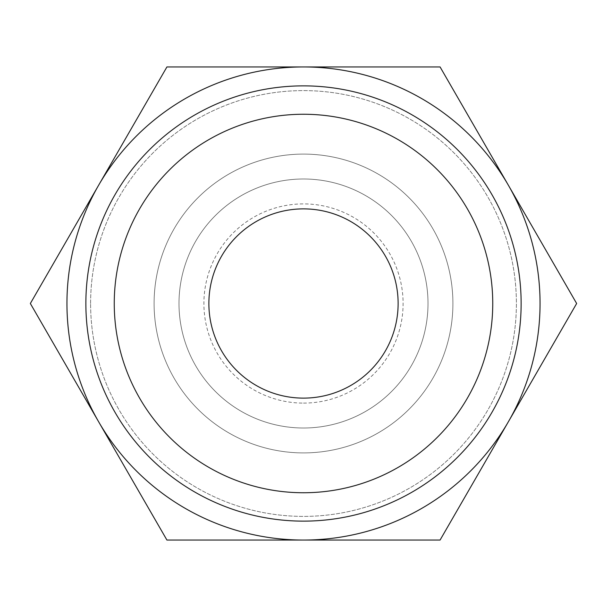 <?xml version="1.0" encoding="UTF-8"?>
<svg xmlns="http://www.w3.org/2000/svg" width="607" height="607" viewBox="0 0 607 607"><rect width="100%" height="100%" fill="white"/><g stroke="black" fill="none" stroke-linecap="round" stroke-linejoin="round"><path stroke-width="0.46" stroke-dasharray="3.04 2.28" d="M452.905 303.5A149.405 149.405 0 0 0 303.5 154.095A149.405 149.405 0 0 0 154.095 303.5A149.405 149.405 0 0 1 303.5 154.095A149.405 149.405 0 0 1 452.905 303.5A149.405 149.405 0 0 0 303.5 154.095A149.405 149.405 0 0 0 154.095 303.5A149.405 149.405 0 0 0 303.5 452.905A149.405 149.405 0 0 0 452.905 303.5A149.405 149.405 0 0 0 303.5 154.095A149.405 149.405 0 0 0 154.095 303.5A149.405 149.405 0 0 0 303.5 452.905A149.405 149.405 0 0 0 452.905 303.5A149.405 149.405 0 0 1 303.5 452.905A149.405 149.405 0 0 1 154.095 303.5A149.405 149.405 0 0 0 303.5 452.905A149.405 149.405 0 0 0 452.905 303.5M428.003 303.5A124.503 124.503 0 0 0 303.5 178.997A124.503 124.503 0 0 0 178.997 303.5A124.503 124.503 0 0 0 303.5 428.003A124.503 124.503 0 0 0 428.003 303.5A124.503 124.503 0 0 0 303.5 178.997A124.503 124.503 0 0 0 178.997 303.5A124.503 124.503 0 0 0 303.5 428.003A124.503 124.503 0 0 0 428.003 303.5A124.503 124.503 0 0 0 303.5 178.997A124.503 124.503 0 0 0 178.997 303.5A124.503 124.503 0 0 0 303.5 428.003A124.503 124.503 0 0 0 428.003 303.5A124.503 124.503 0 0 0 303.5 178.997A124.503 124.503 0 0 0 178.997 303.5A124.503 124.503 0 0 0 303.5 428.003A124.503 124.503 0 0 0 428.003 303.5A124.503 124.503 0 0 0 303.5 178.997A124.503 124.503 0 0 0 178.997 303.5M576.65 303.5L508.363 185.226L576.65 303.5L508.363 421.774A236.555 236.555 0 0 0 508.363 185.226L576.65 303.5L440.075 540.055L303.5 540.055A236.555 236.555 0 0 0 508.363 185.226A236.555 236.555 0 0 0 66.945 303.5A236.555 236.555 0 0 0 303.5 540.055L166.925 540.055L30.35 303.5L98.638 185.226A236.555 236.555 0 0 0 303.5 540.055A236.555 236.555 0 0 0 508.363 421.774L440.075 540.055L166.925 540.055L98.638 421.774A236.555 236.555 0 0 0 303.5 540.055L440.075 540.055L508.363 421.774A236.555 236.555 0 0 0 303.5 66.945L440.075 66.945L508.363 185.226A236.555 236.555 0 0 0 66.945 303.5A236.555 236.555 0 0 0 98.638 421.774L166.925 540.055L303.5 540.055A236.555 236.555 0 0 0 508.363 421.774L576.65 303.5M90.602 303.5A212.898 212.898 0 0 1 303.5 90.602A212.898 212.898 0 0 1 516.398 303.5A212.898 212.898 0 0 1 303.5 516.398A212.898 212.898 0 0 1 90.602 303.5A212.898 212.898 0 0 1 303.5 90.602A212.898 212.898 0 0 1 516.398 303.5A212.898 212.898 0 0 1 303.5 516.398A212.898 212.898 0 0 1 90.602 303.5M85.868 303.5A217.632 217.632 0 0 1 303.5 85.868A217.632 217.632 0 0 1 521.132 303.5A217.632 217.632 0 0 1 303.5 521.132A217.632 217.632 0 0 1 85.868 303.5M398.124 303.5A94.624 94.624 0 0 0 303.5 208.876A94.624 94.624 0 0 0 208.876 303.5A94.624 94.624 0 0 0 303.5 398.124A94.624 94.624 0 0 0 398.124 303.5M98.638 185.226L166.925 66.945L440.075 66.945L303.5 66.945A236.555 236.555 0 0 0 98.638 185.226L166.925 66.945L303.5 66.945L166.925 66.945L98.638 185.226M303.5 403.101A99.601 99.601 0 0 0 403.101 303.5A99.601 99.601 0 0 0 303.5 203.899A99.601 99.601 0 0 0 203.899 303.5A99.601 99.601 0 0 0 303.5 403.101"/><path stroke-width="0.91" d="M576.65 303.5L440.075 66.945L303.5 66.945A236.555 236.555 0 0 0 98.638 421.774A236.555 236.555 0 0 0 303.5 540.055L440.075 540.055L508.363 421.774A236.555 236.555 0 0 0 303.5 66.945L166.925 66.945L30.35 303.5L166.925 540.055L303.5 540.055A236.555 236.555 0 0 0 508.363 421.774L576.65 303.5M521.132 303.5A217.632 217.632 0 0 0 303.5 85.868A217.632 217.632 0 0 0 85.868 303.5A217.632 217.632 0 0 0 303.5 521.132A217.632 217.632 0 0 0 521.132 303.5M492.747 303.5A189.247 189.247 0 0 0 303.5 114.253A189.247 189.247 0 0 0 114.253 303.5A189.247 189.247 0 0 0 303.5 492.747A189.247 189.247 0 0 0 492.747 303.5M208.876 303.5A94.624 94.624 0 0 1 303.5 208.876A94.624 94.624 0 0 1 398.124 303.5A94.624 94.624 0 0 1 303.5 398.124A94.624 94.624 0 0 1 208.876 303.5"/></g></svg>
